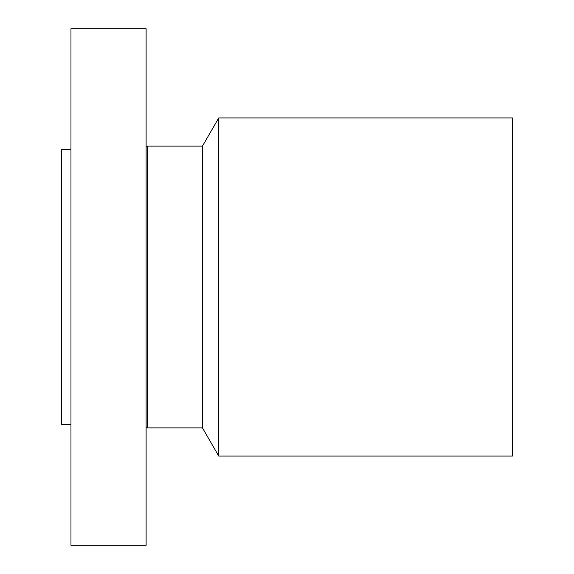 <?xml version="1.0" encoding="UTF-8"?>
<svg xmlns="http://www.w3.org/2000/svg" width="574" height="574" viewBox="0 0 574 574"><rect width="100%" height="100%" fill="white"/><g stroke="black" fill="none" stroke-linecap="round" stroke-linejoin="round"><path stroke-width="0.86" d="M70.968 545.3L70.968 28.7L146.112 28.7L146.112 545.3L70.968 545.3M147.159 146.951L147.647 146.112L147.647 427.888L147.159 427.049L147.159 146.951L146.112 146.671M147.647 427.888L202.464 427.888L202.464 146.112L147.647 146.112M202.464 146.112L218.737 117.928L218.737 456.072L202.464 427.888M218.737 456.072L512.424 456.072L512.424 117.928L218.737 117.928M70.968 424.322L61.576 424.322L61.576 149.678L70.968 149.678M147.159 427.049L146.112 427.329"/></g></svg>
